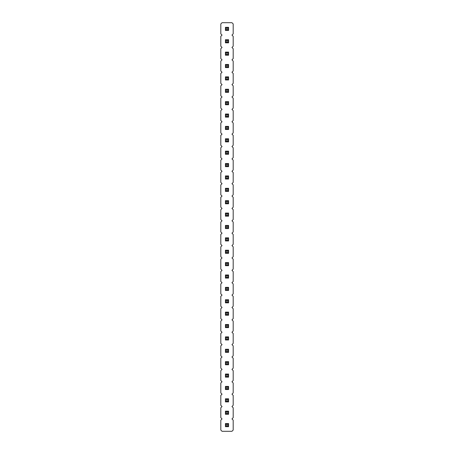 <?xml version="1.0" encoding="UTF-8"?>
<svg xmlns="http://www.w3.org/2000/svg" width="454" height="454" viewBox="0 0 454 454"><rect width="100%" height="100%" fill="white"/><g stroke="black" fill="none" stroke-linecap="round" stroke-linejoin="round"><path stroke-width="0.68" d="M222.046 22.7L220.809 23.937L220.809 33.846L222.046 35.083L220.809 36.32L220.809 46.223L222.046 47.466L220.809 48.703L220.809 58.606L222.046 59.843L220.809 61.086L220.809 70.989L222.046 72.226L220.809 73.463L220.809 83.371L222.046 84.609L220.809 85.846L220.809 95.754L222.046 96.991L220.809 98.229L220.809 108.137L222.046 109.374L220.809 110.611L220.809 120.514L222.046 121.757L220.809 122.994L220.809 132.897L222.046 134.134L220.809 135.377L220.809 145.28L222.046 146.517L220.809 147.754L220.809 157.663L222.046 158.9L220.809 160.137L220.809 170.046L222.046 171.283L220.809 172.52L220.809 182.423L222.046 183.666L220.809 184.903L220.809 194.806L222.046 196.043L220.809 197.286L220.809 207.189L222.046 208.426L220.809 209.663L220.809 219.571L222.046 220.809L220.809 222.046L220.809 231.954L222.046 233.191L220.809 234.429L220.809 244.337L222.046 245.574L220.809 246.811L220.809 256.714L222.046 257.957L220.809 259.194L220.809 269.097L222.046 270.334L220.809 271.577L220.809 281.48L222.046 282.717L220.809 283.954L220.809 293.863L222.046 295.1L220.809 296.337L220.809 306.246L222.046 307.483L220.809 308.72L220.809 318.623L222.046 319.866L220.809 321.103L220.809 331.006L222.046 332.243L220.809 333.486L220.809 343.389L222.046 344.626L220.809 345.863L220.809 355.771L222.046 357.009L220.809 358.246L220.809 368.154L222.046 369.391L220.809 370.629L220.809 380.537L222.046 381.774L220.809 383.011L220.809 392.914L222.046 394.157L220.809 395.394L220.809 405.297L222.046 406.534L220.809 407.777L220.809 417.68L222.046 418.917L220.809 420.154L220.809 430.063L222.046 431.3L231.954 431.3L233.191 430.063L233.191 420.154L231.954 418.917L233.191 417.68L233.191 407.777L231.954 406.534L233.191 405.297L233.191 395.394L231.954 394.157L233.191 392.914L233.191 383.011L231.954 381.774L233.191 380.537L233.191 370.629L231.954 369.391L233.191 368.154L233.191 358.246L231.954 357.009L233.191 355.771L233.191 345.863L231.954 344.626L233.191 343.389L233.191 333.486L231.954 332.243L233.191 331.006L233.191 321.103L231.954 319.866L233.191 318.623L233.191 308.72L231.954 307.483L233.191 306.246L233.191 296.337L231.954 295.1L233.191 293.863L233.191 283.954L231.954 282.717L233.191 281.48L233.191 271.577L231.954 270.334L233.191 269.097L233.191 259.194L231.954 257.957L233.191 256.714L233.191 246.811L231.954 245.574L233.191 244.337L233.191 234.429L231.954 233.191L233.191 231.954L233.191 222.046L231.954 220.809L233.191 219.571L233.191 209.663L231.954 208.426L233.191 207.189L233.191 197.286L231.954 196.043L233.191 194.806L233.191 184.903L231.954 183.666L233.191 182.423L233.191 172.52L231.954 171.283L233.191 170.046L233.191 160.137L231.954 158.9L233.191 157.663L233.191 147.754L231.954 146.517L233.191 145.28L233.191 135.377L231.954 134.134L233.191 132.897L233.191 122.994L231.954 121.757L233.191 120.514L233.191 110.611L231.954 109.374L233.191 108.137L233.191 98.229L231.954 96.991L233.191 95.754L233.191 85.846L231.954 84.609L233.191 83.371L233.191 73.463L231.954 72.226L233.191 70.989L233.191 61.086L231.954 59.843L233.191 58.606L233.191 48.703L231.954 47.466L233.191 46.223L233.191 36.32L231.954 35.083L233.191 33.846L233.191 23.937L231.954 22.7L222.046 22.7M228.561 299.731L225.439 299.731L225.439 302.852L228.561 302.852L228.561 299.731L227.777 300.508L227.777 302.069L228.561 302.852M225.439 312.114L228.561 312.114L227.777 312.891L226.223 312.891L225.439 312.114L225.439 315.235L228.561 315.235L228.561 312.114M225.439 336.874L228.561 336.874L227.777 337.657L226.223 337.657L225.439 336.874L225.439 339.995L228.561 339.995L228.561 336.874M228.561 324.496L225.439 324.496L225.439 327.612L228.561 327.612L228.561 324.496L227.777 325.274L227.777 326.835L228.561 327.612M225.439 386.405L228.561 386.405L227.777 387.183L226.223 387.183L225.439 386.405L225.439 389.526L228.561 389.526L228.561 386.405M228.561 377.143L228.561 374.022L227.777 374.8L227.777 376.36L228.561 377.143L225.439 377.143L225.439 374.022L228.561 374.022M228.561 352.378L228.561 349.257L227.777 350.04L227.777 351.6L228.561 352.378L225.439 352.378L225.439 349.257L228.561 349.257M225.439 361.639L228.561 361.639L227.777 362.423L226.223 362.423L225.439 361.639L225.439 364.761L228.561 364.761L228.561 361.639M228.561 414.286L228.561 411.165L227.777 411.948L227.777 413.509L228.561 414.286L225.439 414.286L225.439 411.165L228.561 411.165M228.561 398.788L225.439 398.788L225.439 401.904L228.561 401.904L228.561 398.788L227.777 399.565L227.777 401.126L228.561 401.904M228.561 278.086L228.561 274.965L227.777 275.748L227.777 277.309L228.561 278.086L225.439 278.086L225.439 274.965L228.561 274.965M228.561 287.348L225.439 287.348L225.439 290.469L228.561 290.469L228.561 287.348L227.777 288.131L227.777 289.692L228.561 290.469M228.561 141.886L228.561 138.765L227.777 139.548L227.777 141.109L228.561 141.886L225.439 141.886L225.439 138.765L228.561 138.765M228.561 154.269L228.561 151.148L227.777 151.931L227.777 153.492L228.561 154.269L225.439 154.269L225.439 151.148L228.561 151.148M228.561 163.531L225.439 163.531L225.439 166.652L228.561 166.652L228.561 163.531L227.777 164.308L227.777 165.869L228.561 166.652M228.561 175.914L225.439 175.914L225.439 179.035L228.561 179.035L228.561 175.914L227.777 176.691L227.777 178.252L228.561 179.035M225.439 188.297L228.561 188.297L227.777 189.074L226.223 189.074L225.439 188.297L225.439 191.412L228.561 191.412L228.561 188.297M228.561 265.704L228.561 262.588L227.777 263.365L227.777 264.926L228.561 265.704L225.439 265.704L225.439 262.588L228.561 262.588M228.561 250.205L225.439 250.205L225.439 253.326L228.561 253.326L228.561 250.205L227.777 250.983L227.777 252.543L228.561 253.326M225.439 225.439L228.561 225.439L227.777 226.223L226.223 226.223L225.439 225.439L225.439 228.561L228.561 228.561L228.561 225.439M228.561 240.943L228.561 237.822L227.777 238.6L227.777 240.16L228.561 240.943L225.439 240.943L225.439 237.822L228.561 237.822M228.561 203.795L228.561 200.674L227.777 201.457L227.777 203.017L228.561 203.795L225.439 203.795L225.439 200.674L228.561 200.674M228.561 216.178L228.561 213.057L227.777 213.84L227.777 215.4L228.561 216.178L225.439 216.178L225.439 213.057L228.561 213.057M228.561 55.212L228.561 52.096L227.777 52.874L227.777 54.435L228.561 55.212L225.439 55.212L225.439 52.096L228.561 52.096M228.561 64.474L225.439 64.474L225.439 67.595L228.561 67.595L228.561 64.474L227.777 65.257L227.777 66.817L228.561 67.595M228.561 79.978L228.561 76.857L227.777 77.64L227.777 79.2L228.561 79.978L225.439 79.978L225.439 76.857L228.561 76.857M228.561 101.622L225.439 101.622L225.439 104.743L228.561 104.743L228.561 101.622L227.777 102.4L227.777 103.96L228.561 104.743M228.561 92.361L228.561 89.239L227.777 90.023L227.777 91.577L228.561 92.361L225.439 92.361L225.439 89.239L228.561 89.239M228.561 117.126L228.561 114.005L227.777 114.783L227.777 116.343L228.561 117.126L225.439 117.126L225.439 114.005L228.561 114.005M228.561 129.504L228.561 126.388L227.777 127.165L227.777 128.726L228.561 129.504L225.439 129.504L225.439 126.388L228.561 126.388M228.561 27.331L225.439 27.331L225.439 30.452L228.561 30.452L228.561 27.331L227.777 28.108L227.777 29.669L228.561 30.452M225.439 39.714L228.561 39.714L227.777 40.491L226.223 40.491L225.439 39.714L225.439 42.835L228.561 42.835L228.561 39.714M225.439 423.548L228.561 423.548L227.777 424.331L226.223 424.331L225.439 423.548L225.439 426.669L228.561 426.669L228.561 423.548M225.439 302.852L226.223 302.069L227.777 302.069M225.439 299.731L226.223 300.508L227.777 300.508M226.223 302.069L226.223 300.508M225.439 315.235L226.223 314.452L226.223 312.891M228.561 315.235L227.777 314.452L227.777 312.891M226.223 314.452L227.777 314.452M225.439 339.995L226.223 339.217L226.223 337.657M228.561 339.995L227.777 339.217L227.777 337.657M226.223 339.217L227.777 339.217M225.439 327.612L226.223 326.835L227.777 326.835M225.439 324.496L226.223 325.274L227.777 325.274M226.223 326.835L226.223 325.274M225.439 389.526L226.223 388.743L226.223 387.183M228.561 389.526L227.777 388.743L227.777 387.183M226.223 388.743L227.777 388.743M225.439 374.022L226.223 374.8L227.777 374.8M225.439 377.143L226.223 376.36L226.223 374.8M226.223 376.36L227.777 376.36M225.439 349.257L226.223 350.04L227.777 350.04M225.439 352.378L226.223 351.6L226.223 350.04M226.223 351.6L227.777 351.6M225.439 364.761L226.223 363.977L226.223 362.423M228.561 364.761L227.777 363.977L227.777 362.423M226.223 363.977L227.777 363.977M225.439 411.165L226.223 411.948L227.777 411.948M225.439 414.286L226.223 413.509L226.223 411.948M226.223 413.509L227.777 413.509M225.439 401.904L226.223 401.126L227.777 401.126M225.439 398.788L226.223 399.565L227.777 399.565M226.223 401.126L226.223 399.565M225.439 274.965L226.223 275.748L227.777 275.748M225.439 278.086L226.223 277.309L226.223 275.748M226.223 277.309L227.777 277.309M225.439 290.469L226.223 289.692L227.777 289.692M225.439 287.348L226.223 288.131L227.777 288.131M226.223 289.692L226.223 288.131M225.439 138.765L226.223 139.548L227.777 139.548M225.439 141.886L226.223 141.109L226.223 139.548M226.223 141.109L227.777 141.109M225.439 151.148L226.223 151.931L227.777 151.931M225.439 154.269L226.223 153.492L226.223 151.931M226.223 153.492L227.777 153.492M225.439 166.652L226.223 165.869L227.777 165.869M225.439 163.531L226.223 164.308L227.777 164.308M226.223 165.869L226.223 164.308M225.439 179.035L226.223 178.252L227.777 178.252M225.439 175.914L226.223 176.691L227.777 176.691M226.223 178.252L226.223 176.691M225.439 191.412L226.223 190.635L226.223 189.074M228.561 191.412L227.777 190.635L227.777 189.074M226.223 190.635L227.777 190.635M225.439 262.588L226.223 263.365L227.777 263.365M225.439 265.704L226.223 264.926L226.223 263.365M226.223 264.926L227.777 264.926M225.439 253.326L226.223 252.543L227.777 252.543M225.439 250.205L226.223 250.983L227.777 250.983M226.223 252.543L226.223 250.983M225.439 228.561L226.223 227.777L226.223 226.223M228.561 228.561L227.777 227.777L227.777 226.223M226.223 227.777L227.777 227.777M225.439 237.822L226.223 238.6L227.777 238.6M225.439 240.943L226.223 240.16L226.223 238.6M226.223 240.16L227.777 240.16M225.439 200.674L226.223 201.457L227.777 201.457M225.439 203.795L226.223 203.017L226.223 201.457M226.223 203.017L227.777 203.017M225.439 213.057L226.223 213.84L227.777 213.84M225.439 216.178L226.223 215.4L226.223 213.84M226.223 215.4L227.777 215.4M225.439 52.096L226.223 52.874L227.777 52.874M225.439 55.212L226.223 54.435L226.223 52.874M226.223 54.435L227.777 54.435M225.439 67.595L226.223 66.817L227.777 66.817M225.439 64.474L226.223 65.257L227.777 65.257M226.223 66.817L226.223 65.257M225.439 76.857L226.223 77.64L227.777 77.64M225.439 79.978L226.223 79.2L226.223 77.64M226.223 79.2L227.777 79.2M225.439 104.743L226.223 103.96L227.777 103.96M225.439 101.622L226.223 102.4L227.777 102.4M226.223 103.96L226.223 102.4M225.439 89.239L226.223 90.023L227.777 90.023M225.439 92.361L226.223 91.577L226.223 90.023M226.223 91.577L227.777 91.577M225.439 114.005L226.223 114.783L227.777 114.783M225.439 117.126L226.223 116.343L226.223 114.783M226.223 116.343L227.777 116.343M225.439 126.388L226.223 127.165L227.777 127.165M225.439 129.504L226.223 128.726L226.223 127.165M226.223 128.726L227.777 128.726M225.439 30.452L226.223 29.669L227.777 29.669M225.439 27.331L226.223 28.108L227.777 28.108M226.223 29.669L226.223 28.108M225.439 42.835L226.223 42.052L226.223 40.491M228.561 42.835L227.777 42.052L227.777 40.491M226.223 42.052L227.777 42.052M225.439 426.669L226.223 425.892L226.223 424.331M228.561 426.669L227.777 425.892L227.777 424.331M226.223 425.892L227.777 425.892"/></g></svg>
